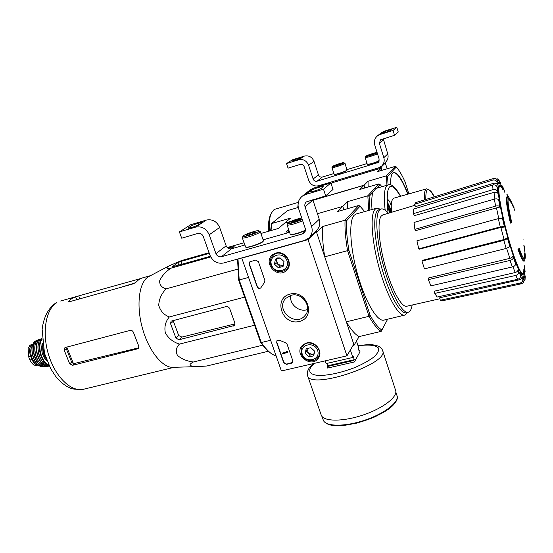 <?xml version="1.0" encoding="UTF-8"?>
<svg xmlns="http://www.w3.org/2000/svg" width="553" height="553" viewBox="0 0 553 553"><rect width="100%" height="100%" fill="white"/><g stroke="black" fill="none" stroke-linecap="round" stroke-linejoin="round"><path stroke-width="0.83" d="M346.931 355.849L281.408 370.966L241.792 258.127L308.035 239.656L346.931 355.849L353.761 344.173L316.302 231.458L308.035 239.656M275.885 253.094C285.168 249.997 293.802 263.567 286.758 270.12C277.917 279.901 262.046 262.627 272.643 254.739L275.885 253.094M306.708 342.95C315.106 340.496 323.546 351.59 318.334 358.206C311.443 368.72 293.456 354.639 302.194 345.584L306.708 342.95M289.952 294.106C307.212 289.495 316.641 317.415 299.346 321.48C282.32 325.876 272.781 298.482 289.952 294.106M292.807 360.715L292.516 362.574L291.493 363.203L286.461 364.372L283.751 362.83L276.645 342.528L276.991 340.565L279.507 340.219L285.59 342.825L287.104 344.305L292.807 360.715M264.866 280.343L264.555 282.341L260.733 287.954C259.26 288.846 258.071 288.479 257.166 286.855L249.223 264.147L249.79 261.859L255.59 260.076L258.362 261.624L264.866 280.343M242.145 257.829L241.792 258.127M315.21 231.769L316.302 231.458M288.237 268.06L286.993 268.765M273.548 254.919L274.281 253.703M319.599 355.475L318.777 356.125M303.272 345.335L303.59 344.346M291.078 295.323C302.256 291.804 312.915 307.586 304.89 315.694C295.039 327.666 274.634 308.996 285.887 298.302L291.078 295.323M307.586 309.493C299.311 312.777 288.977 304.136 290.74 295.413M292.661 362.36L286.634 364.13L283.931 362.588L276.832 342.3L277.025 340.53M286.786 352.067L286.537 351.473L287.014 351.169L287.726 351.66L287.76 352.496L282.728 353.692L282.514 353.091L286.765 352.081M287.726 351.66L287.76 352.496M287.353 351.936L287.014 351.169M282.514 353.091L286.682 351.908M260.871 287.802C259.405 288.638 258.237 288.251 257.366 286.654L249.431 263.968L249.859 261.804M310.89 347.678L314.664 351.203L313.689 355.842L308.954 356.948L305.194 353.429L306.155 348.798L310.89 347.678L314.664 351.203L313.689 355.842L308.954 356.948L305.194 353.429L306.155 348.798L310.89 347.678M302.256 354.12C298.814 344.471 314.36 340.738 317.629 350.505C320.996 360.224 305.484 363.791 302.256 354.12M301.523 353.968C300.576 350.968 301.012 348.293 302.823 345.95C309.348 337.289 324.777 349.344 317.781 357.639C313.89 363.19 303.576 360.833 301.523 353.968M314.263 353.623L312.666 354.411L314.159 354.065M312.666 354.411L308.443 353.215L310.316 354.964L312.666 354.411M308.443 353.215L307.053 349.164L306.576 351.466L308.443 353.215M307.205 348.425L307.053 349.164L307.302 348.397M310.316 354.964L308.954 356.948M306.576 351.466L305.194 353.429M280.171 257.947L284.021 261.548L283.081 266.449L278.304 267.742L274.468 264.154L275.394 259.26L280.171 257.947L284.021 261.548L283.081 266.449L278.304 267.742L274.468 264.154L275.394 259.26L277.551 257.947L280.171 257.947M271.509 264.963C267.922 254.919 283.606 250.55 287.014 260.733C290.519 270.852 274.876 275.041 271.509 264.963M270.797 264.942C269.657 261.12 270.438 257.905 273.147 255.292C281.318 247.495 294.77 262.17 286.226 269.546C279.846 273.521 274.703 271.986 270.797 264.942M283.482 264.984L282.23 265.564L283.413 265.246M282.23 265.564L277.952 264.424L279.859 266.214L282.23 265.564M277.952 264.424L276.507 260.207L276.044 262.64L277.952 264.424M276.776 258.783L276.507 260.207L277.15 258.666M279.859 266.214L278.304 267.742M276.044 262.64L274.468 264.154M304.613 240.41L223.64 262.993C217.412 264.044 212.87 261.493 210.022 255.348L203.276 236.504C202.121 234.023 200.304 233.007 197.822 233.449L181.681 238.191L179.407 231.921L195.555 227.131C201.776 225.997 206.324 228.548 209.214 234.769L215.953 253.668C217.094 256.136 218.912 257.152 221.407 256.73L302.429 233.912L304.06 233.02L305.332 230.912L305.325 228.721L298.634 208.675C297.224 203.684 298.399 199.55 302.152 196.28L305.65 194.49L323.498 189.202L325.696 195.9L306.39 201.9C304.931 203.207 304.482 204.838 305.035 206.808L311.609 226.55C312.908 231.078 311.982 234.928 308.823 238.08L304.613 240.41M244.82 245.007L231.451 248.802C229.025 249.216 227.255 248.228 226.149 245.836L219.652 227.463C216.866 221.414 212.442 218.947 206.38 220.059L190.64 224.753L179.407 231.921M198.721 224.649L201.43 222.735C201.492 222.016 192.734 224.857 190.813 226.177L188.013 228.133C187.909 228.88 196.833 225.977 198.721 224.649M250.322 246.783L259.544 243.59M295.233 234.092L304.454 230.974M263.117 239.815L289.578 232.308M309.901 190.066L313.544 188.124L330.894 182.953L323.498 189.202M321.411 188.2L323.187 186.575C323.111 185.794 313.109 188.974 311.768 190.197L309.901 191.856C309.929 192.665 320.132 189.423 321.411 188.2M330.894 182.953L333.017 189.451L325.696 195.9M309.383 237.527L316.523 230.47C319.599 227.394 320.512 223.654 319.261 219.258L312.804 199.681M292.281 222.424L290.975 222.472L291.072 222.078L293.076 221.884L294.645 220.364L296.892 220.419L299.429 218.988L300.846 219.112L297.099 221.034L292.281 222.424M291.072 222.078L294.645 220.364L299.429 218.988L299.733 219.907M302.214 219.382C297.708 221.836 286.793 224.781 287.795 223.281C290.346 221.276 294.984 219.486 301.717 217.91M302.643 220.675C297.452 223.253 287.145 226.032 287.069 224.891L287.104 224.642M305.436 230.276C298.537 233.207 293.525 234.583 290.408 234.396L290.214 234.202M305.408 230.539C298.703 233.401 293.816 234.749 290.76 234.569L290.74 234.555M295.102 221.712L294.645 220.364M247.239 235.357L246.113 235.384L246.292 234.949L249.956 233.221L254.574 231.894L255.79 232.032L251.892 234.023L247.239 235.357M246.292 234.949L249.956 233.221L254.574 231.894L254.864 232.73M258.465 231.451C256.053 233.601 241.792 237.977 243.009 236.207C243.368 234.728 257.456 229.854 258.721 230.767L258.465 231.451M258.721 230.767L260.269 231.569L259.841 232.212C257.325 234.486 242.276 239.269 242.297 237.79L243.009 236.207M260.269 231.569L263.428 240.735L263.014 241.405C260.726 243.59 246.949 248.11 245.656 247.101L242.297 237.79M263.394 240.99L262.855 241.744C260.629 243.866 247.26 248.249 246.009 247.267L245.656 247.101M250.405 234.534L249.956 233.221M387.121 168.783L385.323 163.011L384.515 163.253M331.136 183.686L332.277 182.718L381.19 168.14L382.054 170.289L381.086 167.213L385.323 163.011M381.086 167.213L332.388 181.647M332.208 181.799L332.484 182.656M378.515 167.877L318.597 185.76C313.959 186.638 310.655 184.833 308.685 180.347L304.136 166.571C303.341 164.759 302.021 164.041 300.168 164.407L288.065 168.147L286.53 163.557L298.648 159.796C303.279 158.87 306.59 160.674 308.581 165.202L313.122 179.006C313.91 180.81 315.231 181.529 317.09 181.177L378.238 162.499L379.158 159.091L374.706 144.872C373.773 141.264 374.699 138.257 377.478 135.844L380.042 134.503L393.052 130.46L394.538 135.271L380.457 139.854L379.393 143.434L383.837 157.681C384.708 160.958 383.969 163.771 381.618 166.121L378.515 167.877M333.901 173.552L322.33 177.036C320.505 177.389 319.212 176.684 318.445 174.921L314.014 161.4C312.072 156.962 308.83 155.199 304.281 156.112L292.406 159.81L286.53 163.557M300.009 158.6L301.364 157.66C299.27 157.958 296.657 158.808 293.525 160.204L292.129 161.165C294.244 160.868 296.871 160.011 300.009 158.6M336.839 174.133L339.922 173.504L344.878 171.465M370.033 164.137L373.31 163.467L378.204 161.462M347.035 169.598L367.061 163.564M381.363 132.727L384.059 131.261L396.805 127.294L393.052 130.46M390.86 130.349L391.731 129.561C389.277 129.927 386.506 130.819 383.436 132.229L382.51 133.031C382.524 133.453 390.245 130.971 390.86 130.349M396.805 127.294L398.25 132.001L394.538 135.271M382.033 165.706L385.565 162.216C387.867 159.914 388.6 157.156 387.75 153.948L383.277 138.748M369.127 155.566L367.973 155.573L370.344 154.508L375.114 153.347L369.127 155.566M370.558 155.186L370.344 154.508L373.869 153.437L374.035 153.955M377.194 152.808C375.833 153.976 365.008 157.322 365.664 156.375C365.685 155.69 375.466 152.365 377.091 152.497M377.499 153.775C374.568 155.345 365.139 158.158 365.132 157.474L365.146 157.37M379.234 160.812C374.028 162.983 370.068 164.151 367.358 164.317L367.268 164.234M379.178 161.02C374.132 163.135 370.275 164.282 367.614 164.448L367.572 164.428M335.795 165.706L334.779 165.672L337.199 164.6L341.761 163.481L335.795 165.706M337.413 165.264L337.199 164.6L340.641 163.55L340.8 164.041M343.835 162.914C342.632 164.034 331.807 167.435 332.484 166.488C332.54 165.748 343.199 162.181 343.918 162.658L343.835 162.914M343.945 162.679L344.837 163.46C343.565 164.663 331.952 168.368 331.966 167.573L332.484 166.488M344.996 163.239L346.994 170.172C345.819 171.354 334.945 174.879 334.206 174.319L334.123 174.236M347.125 170.034L346.862 170.421C345.722 171.568 335.173 174.983 334.454 174.444L334.427 174.43M271.053 230.566L271.53 223.606L290.581 218.096L284.595 223.177L290.954 221.345L284.595 223.177L278.339 228.479L260.926 233.47M368.678 210.458L367.842 195.762L347.643 201.603L342.805 206.421L343.876 209.711L342.805 206.421L317.436 213.728L342.805 206.421L337.752 211.467L358.814 205.433L345.051 220.177L322.689 226.488L316.655 232.509L324.729 256.82L347.554 250.647C345.535 238.709 344.706 228.555 345.051 220.177L346.475 220.854L360.038 206.186L364.697 211.585M507.654 196.536L506.99 196.716C505.587 198.292 506.728 207.092 510.412 223.115L511.09 222.935C507.405 206.912 506.258 198.112 507.654 196.536C508.166 196.384 508.933 197.29 509.949 199.253M511.09 222.935L511.691 222.341C508.338 207.61 507.308 199.536 508.601 198.126C509.099 197.974 509.852 198.886 510.854 200.87L510.205 201.043L510.882 202.363L511.504 203.463L512.154 203.29L511.587 202.267M508.345 198.368L510.205 201.043M510.854 200.87L511.539 202.191L510.882 202.363M511.539 202.191L512.154 203.29M508.981 197.594L507.267 194.746L506.617 194.926M519.219 248.477L517.954 249.285L519.219 248.477C521.873 255.845 523.712 259.405 524.728 259.15L524.603 259.184M525.253 257.532L524.686 260.995C523.573 261.265 521.555 257.304 518.638 249.113M524.555 261.03L524.023 261.161C522.903 261.431 520.878 257.47 517.954 249.285M523.864 245.491L524.444 246.154L523.94 246.285M524.444 246.154L524.714 248.131L524.113 248.283M524.396 253.315C524.728 256.44 524.7 258.362 524.292 259.094M524.348 248.228L525.053 253.198C525.44 256.82 525.329 258.811 524.728 259.15M523.014 238.951L523.076 239.345M511.767 203.393L513.267 205.896L512.666 206.062M512.728 205.35L512.368 205.453M513.267 205.896L514.007 207.472L513.419 207.631M513.744 207.548L514.56 210.161M497.562 178.847L499.027 180.79L499.781 183.914L497.956 181.757M499.781 183.914L498.578 183.928L497.665 180.769C496.891 178.861 495.46 178.114 493.366 178.536L415.828 202.564L414.688 204.244L492.813 180.071L493.366 178.536M492.813 180.071C494.921 179.649 496.366 180.402 497.147 182.324L498.066 185.511C497.292 183.603 495.861 182.849 493.767 183.243L415.427 206.656L414.688 204.244M498.066 185.511L497.99 189.555L497.05 186.838C496.248 185.2 494.783 184.605 492.647 185.055L413.665 209.041L413.485 213.638L414.328 215.684L493.995 192.347C496.131 191.926 497.596 192.52 498.391 194.151L497.444 191.421C496.635 189.783 495.163 189.181 493.013 189.631L492.647 185.055M498.391 194.151L499.497 201.762L498.682 199.965C497.956 198.9 496.511 198.617 494.347 199.108L414.017 222.451L414.888 229.336L495.619 206.103L494.347 199.108M495.619 206.103C497.797 205.612 499.241 205.896 499.974 206.953L500.783 208.744C500.071 207.693 498.633 207.41 496.476 207.887L415.697 230.649L414.888 229.336M500.783 208.744L502.94 218.767L502.394 218.235L498.294 218.642L416.941 240.818L418.745 248.857L500.278 226.91L498.294 218.642M500.278 226.91L504.384 226.488L504.924 226.993L500.866 227.407L419.374 249.189L418.745 248.857M504.073 239.504L507.772 237.742L507.585 238.585L503.845 240.361L421.994 261.057L422.354 260.359L504.073 239.504L500.866 227.407M421.994 261.057L424.421 268.862L506.195 248.456L509.928 246.659L510.108 245.795L513.156 255.389L513.357 257.456C513.267 258.804 512.161 259.792 510.032 260.435L428.305 279.638L428.326 278.021L509.859 258.355L506.652 248.332M428.305 279.638L430.925 285.853L512.341 266.94C514.456 266.304 515.562 265.316 515.652 263.961L515.437 261.894L518.161 268.737L518.707 271.641C518.832 273.507 517.85 274.772 515.769 275.435L434.755 293.408L434.458 291.161L515.251 272.518L512.894 266.781M434.755 293.408L437.126 297.037L517.643 279.306C519.709 278.643 520.684 277.392 520.56 275.532L520.014 272.643L521.977 275.726L522.758 278.961C523.034 281.028 522.156 282.389 520.117 283.06L440.278 300.251L439.725 297.784L519.364 279.818L518.659 278.933M440.278 300.251L442.027 300.846L521.272 283.807C523.297 283.143 524.168 281.788 523.898 279.742L523.124 276.535L524.064 275.553L524.942 278.608L524.686 280.889M525.053 279.597L525.232 276.327L524.362 273.3L524.189 268.613L525.143 271.73M525.108 271.309L524.189 265.35M504.799 192.306L502.58 186.32M502.414 185.96L503.161 189.244L500.97 184.985M503.161 189.244L501.08 185.435L500.327 182.331L498.35 179.497M524.189 268.613L524.465 273.659M524.064 275.553L523.56 278.339M521.977 275.726C522.253 277.772 521.382 279.141 519.364 279.818M518.161 268.737C518.285 270.583 517.318 271.841 515.251 272.518M513.156 255.389C513.066 256.723 511.967 257.705 509.859 258.355M413.485 213.638L493.013 189.631M270.984 353.339C267.562 350.955 264.092 347.222 260.567 342.141L261.306 342.535L239.186 279.956L248.567 277.419M276.23 356.215L272.097 354.148C268.558 351.708 264.963 347.837 261.306 342.535L270.631 340.261M387.632 319.212L381.19 331.358C377.512 329.249 373.448 324.231 369.003 316.302L346.33 321.825L354.093 345.176L353.028 345.425M381.936 330.037C378.376 327.936 374.45 323.063 370.157 315.424L369.003 316.302L347.554 250.647L348.922 250.357C346.987 238.834 346.171 228.997 346.475 220.854M260.567 342.141L238.661 280.177L237.562 259.108M238.004 258.984L239.186 279.956L238.661 280.177M381.19 331.358L359.084 336.597L354.093 345.176M289.544 232.212L286.786 232.191C286.108 231.825 286.772 231.071 288.77 229.917M370.157 315.424L348.922 250.357M404.457 315.162L384.197 320.035C377.817 322.586 365.796 302.975 357.943 275.608C350.021 248.29 348.556 220.93 354.127 215.29L356.118 214.018M322.689 226.488C322.143 234.852 322.821 244.965 324.729 256.82M346.33 321.825C350.927 329.636 355.178 334.565 359.084 336.597M360.038 206.186L358.814 205.433M407.575 312.39L405.045 315.016C399.176 317.45 387.598 297.549 379.724 269.947C371.796 242.387 369.874 214.923 374.934 209.4L376.648 208.198L380.485 209.152M412.172 305.014C411.515 309.092 410.278 311.477 408.473 312.169C402.902 314.491 391.828 295.24 384.238 268.62C376.6 242.041 374.637 215.525 379.413 210.161L381.052 208.993C383.029 208.46 385.379 209.905 388.116 213.32M439.946 298.765L406.967 306.189C401.996 308.104 392.25 291.037 385.586 267.652C378.881 244.302 377.098 220.917 381.266 216.023L382.849 214.903M407.927 312.307L406.448 312.659C400.821 314.989 389.706 295.772 382.123 269.173C374.485 242.615 372.563 216.105 377.388 210.734L379.158 209.532M178.93 339.784L234.396 325.482L234.887 323.097L229.785 308.851C228.977 307.109 227.684 306.376 225.901 306.645L171.098 321.155L170.538 323.623L175.923 338.063L178.93 339.784L181.847 337.102L178.702 335.54L175.923 338.063M209.082 252.728L181.432 260.594L169.19 265.813C165.624 268.046 166.17 268.841 170.822 268.205C165.409 271.938 161.676 276.161 159.623 280.883C159.596 285.065 161.794 287.705 166.211 288.804C161.594 293.429 159.098 298.91 158.718 305.249C160.411 311.049 163.958 314.94 169.349 316.938C165.506 321.466 164.165 326.782 165.326 332.892C168.554 338.464 173.262 342.196 179.449 344.084L254.58 325.219M169.349 316.938L244.647 297.127M166.211 288.804L237.624 269.173M170.822 268.205L210.714 256.924M227.228 247.564L244.039 242.781M179.449 344.084C176.103 347.484 175.432 351.245 177.444 355.358C181.508 358.945 186.803 361.164 193.336 362.008C187.301 365.201 189.534 366.694 200.041 366.494L206.794 365.996L268.357 351.252M193.336 362.008L262.779 345.176M209.304 253.343L180.817 261.445L177.879 262.661L172.031 266.933L210.41 256.295M231.437 248.802L234.113 246.59L227.822 248.076M42.457 343.13L41.91 344.775L43.286 348.176M41.91 344.775L42.657 344.574M138.9 347.796L137.725 348.798L138.43 348.445L138.775 346.206L133.563 332.692C132.893 330.943 131.745 330.182 130.121 330.397L64.943 347.588L64.203 350.139L66.27 348.639L71.69 362.236L73.48 363.701L66.747 346.987M138.907 347.775L73.48 363.701M64.203 350.139L69.657 363.791L72.685 365.277L137.725 348.798M140.683 278.532L75.602 296.774L71.994 298.413L68.752 301.129L68.537 301.599L69.726 301.675L133.121 283.883L135.976 282.23L138.838 279.576L141.789 278.111L150.153 275.747M76.756 299.705L75.602 296.774L60.63 300.998M196.64 366.604L173.601 367.33C163.094 368.471 149.054 351.68 142.619 328.945C136.086 306.238 138.782 283.122 147.934 277.012L169.19 265.813M170.538 323.623L173.372 321.196L178.702 335.54M235.032 323.885L181.847 337.102M356.478 341.077L358.565 347.367L358.144 348.107L359.125 351.051L359.54 350.312L360.024 351.777L354.362 361.973L353.865 360.466L354.3 359.685L353.298 356.678L352.855 357.452L350.367 349.98M352.855 357.452L326.111 363.591L325.185 360.867M354.362 361.973L327.632 368.056L327.127 366.57L327.618 365.782L326.816 363.432M353.865 360.466L327.127 366.57M359.54 350.312L358.925 350.45M382.697 350.809L395.533 390.162C398.319 396.487 383.381 408.252 363.031 415.033C342.708 421.904 323.305 421.669 321.238 415.116L321.189 414.985M354.3 359.685L327.618 365.782M289.378 231.714L288.251 231.119L288.929 230.401M38.385 365.056C35.814 365.132 33.671 363.273 31.956 359.485L30.615 356.18C28.701 350.084 29.447 346.116 32.848 344.263L32.973 344.229M38.413 365.077L35.192 365.415C33.076 364.759 31.321 362.962 29.938 360.01L28.597 356.706L28.141 348.1L30.325 345.127L32.848 344.263M37.044 363.874C31.749 362.104 28.618 350.104 32.364 345.964M372.017 209.511C371.422 201.707 371.727 195.956 372.916 192.264L375.881 188.455L388.109 184.902C384.446 186.389 383.471 194.85 385.171 210.285M391.4 212.338L391.234 205.695C391.462 201.181 392.347 198.672 393.902 198.161L393.95 198.147M376.641 188.234L380.056 184.55L381.916 186.7M369.888 210.112L369.114 196.37L372.916 192.264M381.19 168.14L377.761 171.561L395.305 166.349L386.457 175.826L368.049 181.246L364.102 185.186L364.773 188.02L363.929 185.359L312.991 200.304M270.611 230.698L271.53 223.606L287.56 210.589L298.295 207.451M369.114 196.37L367.842 195.762L378.943 183.873L359.809 189.472L363.929 185.359M347.643 201.603L347.664 208.626M380.056 184.55L378.943 183.873M389.83 212.808C387.3 206.186 386.602 201.817 387.722 199.702C388.724 199.737 389.893 201.734 391.234 205.695M387.577 205.619L387.494 204.334L389.271 206.262L388.489 204.14L389.996 207.665L390.494 211.502L390.072 209.214L389.506 211.73L388.939 210.582M388.814 210.216L389.34 207.804L387.646 205.951M389.333 207.852L389.996 207.665M388.289 206.539L389.271 206.262M389.042 209.504L390.072 209.214M407.796 194.2C402.121 179.877 397.337 172.667 393.453 172.577M408.84 193.903L405.197 182.117C402.059 175.156 399.1 170.103 396.321 166.958L387.605 176.379L386.457 175.826L386.948 185.234M388.04 184.916L387.605 176.379M408.107 194.11C402.328 179.531 397.496 172.336 393.618 172.522C391.455 173.255 390.473 177.382 390.667 184.916M298.454 201.783L297.708 207.624M364.102 185.186L312.957 200.193M298.15 206.704L298.136 207.493M368.049 181.246L368.132 187.032M395.305 166.349L396.321 166.958M269.415 231.036C268.91 223.17 269.532 217.246 271.274 213.271L273.68 209.981L275.249 209.165L298.143 202.426M268.544 231.285C268.17 224.186 268.793 218.808 270.396 215.158L270.535 214.861M206.38 220.059L195.555 227.131M219.652 227.463L209.214 234.769M226.149 245.836L215.953 253.668M231.451 248.802L221.407 256.73M305.228 231.258L302.429 233.912M313.544 188.124L305.65 194.49M312.922 200.082L305.035 206.808M319.261 219.258L311.609 226.55M311.768 190.197L312.245 191.635M310.088 191.559L310.219 191.953M190.813 226.177L191.317 227.587M188.435 227.712L188.614 228.209M304.281 156.112L298.648 159.796M314.014 161.4L308.581 165.202M318.445 174.921L313.122 179.006M322.33 177.036L317.09 181.177M379.116 161.2L377.035 163.17M384.059 131.261L380.042 134.503M383.409 140.006L379.393 143.434M387.75 153.948L383.837 157.681M383.436 132.229L383.644 132.9M293.525 160.204L293.754 160.888M523.815 269.657C524.071 280.433 517.622 269.131 510.246 244.509C502.857 219.997 497.472 191.594 499.172 187.073C499.732 185.462 500.838 186.098 502.49 188.967M523.85 269.332C524.5 281.677 518.085 271.288 510.419 246.009C502.732 220.861 497.002 190.965 498.792 186.326C499.435 184.529 500.755 185.531 502.746 189.326M499.027 180.79L500.327 182.331M497.147 182.324L497.665 180.769M497.444 191.421L497.05 186.838M499.974 206.953L498.682 199.965M504.384 226.488L502.394 218.235M507.772 237.742L504.924 226.993M509.928 246.659L507.585 238.585M515.652 263.961L513.357 257.456M520.56 275.532L518.707 271.641M523.898 279.742L522.758 278.961M525.232 276.327L524.942 278.608M524.486 266.207L525.039 271.053M502.67 186.631L504.53 190.882M493.608 184.882L493.767 183.243M494.894 198.976L493.995 192.347M498.737 218.525L496.476 207.887M506.195 248.456L503.845 240.361M512.341 266.94L510.032 260.435M517.643 279.306L515.769 275.435M521.272 283.807L520.117 283.06M178.819 265.233L177.879 262.661M232.592 247.889L232.219 246.825M181.882 264.369L180.817 261.445M174.133 367.31L84.125 389.105C72.194 392.789 55.95 378.093 48.864 355.724C41.655 333.404 45.595 309.341 56.717 302.712L55.272 303.355C48.076 308.615 43.694 317.249 42.125 329.27L44.482 353.243L50.627 368.588L55.424 375.992C58.929 380.499 62.821 384.01 67.1 386.533L70.376 388.109C71.669 389.029 75.858 389.457 82.957 389.388M71.69 362.236L69.657 363.791M74.676 363.743L72.685 365.277M79.839 298.834L78.713 295.945M69.014 301.793L68.752 301.129M234.977 324.431L233.456 326M395.671 401.478C389.879 415.109 340.613 431.381 327.846 423.923M395.837 392.077L396.902 395.347C399.701 401.72 384.929 413.478 364.759 420.197C344.623 426.999 325.358 426.667 323.263 420.066L323.222 419.934M358.005 345.68C371.74 343.855 373.137 344.906 376.489 345.542C379.704 346.517 381.722 348.127 382.558 350.381C390.563 363.411 310.192 390.439 307.592 375.618L307.558 375.515M358.054 345.825C368.955 344.325 375.798 345.107 378.577 348.176C379.151 350.588 377.588 353.533 373.89 357.01C369.01 360.632 362.699 364.13 354.957 367.51C342.134 372.376 330.625 375.038 320.429 375.508C308.629 375.321 306.542 370.095 314.477 363.335M29.938 360.01L31.956 359.485M28.597 356.706L30.615 356.18M46.245 358.821L43.818 353.222L42.858 347.111M46.355 359.111C44.074 355.441 42.878 351.369 42.775 346.911M45.367 357.563C43.452 354.438 42.567 351.044 42.705 347.381M47.136 361.164C42.712 356.927 40.998 351.521 41.973 344.934M48.671 364.717C41.364 362.201 36.947 345.307 42.09 339.521M48.982 365.381C40.95 363.508 35.945 344.374 42.035 338.795M41.696 338.332L41.669 338.346C33.574 342.86 40.086 366.625 49.272 365.968C40.023 366.694 33.47 342.908 41.669 338.346M43.431 362.886C38.793 357.266 37.127 350.865 38.413 343.69M48.747 365.941C39.622 368.892 31.597 343.911 40.148 339.086M48.381 366.21L49.265 365.968L48.381 366.21C39.145 368.713 31.369 343.766 39.92 338.968L38.447 339.577C30.056 344.27 37.417 368.492 46.583 366.432C37.486 368.464 30.139 344.229 38.461 339.57L39.215 339.148M39.222 362.436C35.689 357.556 34.272 352.13 34.97 346.15M44.703 366.349C35.938 368.07 29.046 344.961 37.01 340.503L37.832 340.054M44.406 366.584L45.277 366.439L44.406 366.584C35.544 368.056 28.763 344.851 36.761 340.385L35.468 341.09C27.878 345.376 33.595 366.819 42.263 366.611M43.991 366.598L42.726 366.618C34.106 367.662 27.774 345.376 35.482 341.077L35.779 340.897M35.129 361.275C32.869 357.556 31.811 353.519 31.963 349.164M425.817 199.467C425.61 187.184 428.395 186.32 434.16 196.882M424.6 199.84C424.199 193.128 424.828 189.465 426.481 188.863C429.84 189.561 432.411 192.23 434.195 196.868M388.04 213.23C385.358 184.488 389.526 178.833 400.531 196.274M287.228 269.588L286.758 270.12M318.95 357.176L318.334 358.206M304.89 315.694L305.685 314.678M318.397 356.706L319.772 354.618M302.823 345.95L304.316 343.883M286.682 269.083L288.707 267.016M273.147 255.292L275.332 253.267M310.15 189.866L302.152 196.28M287.795 223.281L287.083 224.698M287.069 224.891L290.228 234.237M290.76 234.569L290.408 234.396M381.549 132.575L377.478 135.844M365.664 156.375L365.132 157.398M365.132 157.474L367.282 164.262M331.966 167.573L334.13 174.264M376.648 208.198L355.994 214.052M381.052 208.993L379.047 209.559M382.717 214.937L414.999 205.267M119.054 287.83L135.036 282.998M397.082 395.893C398.9 401.091 391.704 407.976 375.501 416.547C371.886 418.275 365.616 420.474 356.692 423.128L339.749 425.706L328.973 424.593C325.662 423.273 323.761 421.759 323.263 420.066L322.033 416.499M313.827 363.487C307.641 369.093 308.885 368.865 307.662 371.056L307.592 375.618L321.238 415.116M288.251 231.119L287.629 232.343M46.487 359.464C44.046 355.648 42.788 351.397 42.692 346.717M48.028 366.259L46.583 366.432M30.657 344.92L29.572 345.722M426.481 188.863L393.902 198.161M400.614 196.246C395.658 187.308 391.489 183.527 388.109 184.902M390.397 212.635L390.501 211.412M390.273 208.571L389.789 206.794M388.496 204.147L387.141 202.398M270.396 215.158L271.274 213.271"/></g></svg>
